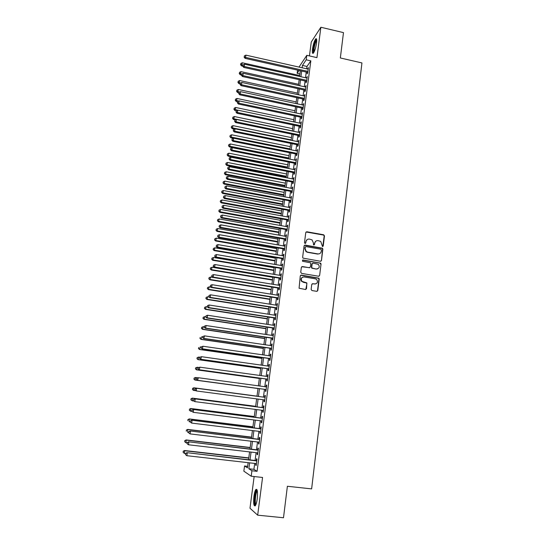 <?xml version="1.0" encoding="UTF-8"?>
<svg xmlns="http://www.w3.org/2000/svg" width="545" height="545" viewBox="0 0 545 545"><rect width="100%" height="100%" fill="white"/><g stroke="black" fill="none" stroke-linecap="round" stroke-linejoin="round"><path stroke-width="0.82" d="M322.504 246.551L323.24 245.999L324.473 235.896L323.662 234.786L306.828 231.761L305.772 232.545L304.485 242.689L305.057 243.472L305.806 242.92L305.97 241.605C306.385 239.786 307.516 238.942 309.362 239.085L312.067 239.889L313.395 242.92L313.511 244.889L314.54 244.467L314.703 243.152C315.119 241.333 316.243 240.495 318.082 240.631L320.719 241.401L322.504 246.551M322.763 246.544L324.186 236.067L323.73 235.099L306.045 231.993M305.364 243.458L305.97 241.605M314.084 245.005L314.703 243.152M257.22 498.92C257.86 491.917 257.417 488.756 255.898 489.451C255.08 490.555 254.433 492.837 253.95 496.297C253.296 503.267 253.732 506.434 255.264 505.794C256.082 504.69 256.729 502.401 257.22 498.92M316.529 43.001C316.918 39.519 316.638 38.136 315.705 38.865C314.342 40.793 313.273 44.186 312.496 49.036C312.108 52.524 312.38 53.907 313.321 53.192C314.683 51.285 315.753 47.892 316.529 43.001M311.134 289.422L311.958 290.553L316.74 291.337L317.803 290.519L319.2 279.06L318.873 278.182L301.351 275.089L300.275 275.899L299.076 288.23L305.459 289.49L306.528 288.666L306.855 282.896L301.978 281.363C300.636 278.795 301.337 277.323 304.096 276.935L315.31 278.808L316.665 279.483C318.144 282.051 317.476 283.557 314.676 284L312.81 283.693L311.74 284.504L311.134 289.422M254.692 463.413L253.916 469.327L257.083 471.33L251.919 470.751L251.197 476.214L243.853 471.173L244.548 465.968L247.45 467.855L248.139 462.671M299.007 67.083L306.808 55.318L316.938 57.634L320.869 27.25L343.479 32.618L340.346 57.968L361.941 62.934L311.631 488.892L287.385 486.263L283.495 517.75L257.676 515.175L262.561 477.468L251.197 476.214M306.808 55.318L306.215 59.807L302.441 65.434L302.128 67.784M257.083 471.33L310.834 60.856L306.215 59.807M320.419 261.259L321.475 260.462L322.851 249.167L322.442 248.227L305.146 245.08L304.083 245.87L302.645 257.213L302.979 258.105L320.419 261.259M321.032 264.066L319.642 275.436L318.587 276.247L301.562 273.386L300.738 272.255L301.358 267.357L302.427 266.553L309.335 267.724L310.405 266.921L310.807 263.691L310.459 262.792L302.795 261.334L302.455 261.164L302.972 259.979L320.664 263.153L321.032 264.066L319.642 275.436M254.147 476.541L249.985 508.233L257.676 515.175M320.869 27.25L311.263 42.026L309.437 55.924M307.291 72.294L307.08 73.854L307.721 72.948L308.422 67.594L307.714 69.045M306.113 81.225L305.909 82.792L306.549 81.907L307.251 76.532L306.542 77.983M304.934 90.191L304.73 91.764L305.364 90.906L306.072 85.504L305.357 86.968M303.749 99.197L303.545 100.777L304.178 99.946L304.887 94.517L304.171 95.988M302.564 108.244L302.352 109.831L302.986 109.027L303.701 103.577L302.979 105.056M301.371 117.332L301.16 118.926L301.787 118.149L302.509 112.672L301.787 114.157M300.166 126.46L299.961 128.061L300.581 127.312L301.303 121.808L300.581 123.306M298.967 135.63L298.749 137.238L299.375 136.516L300.097 130.991L299.375 132.496M297.754 144.841L297.543 146.455L298.163 145.76L298.892 140.208L298.163 141.72M296.534 154.092L296.323 155.72L296.943 155.046L297.672 149.473L296.943 150.992M295.315 163.391L295.097 165.019L295.717 164.379L296.453 158.779L295.717 160.305M294.089 172.724L293.871 174.366L294.484 173.753L295.227 168.126L294.491 169.659M292.856 182.105L292.638 183.754L293.251 183.168L293.993 177.513L293.258 179.06M291.616 191.527L291.398 193.182L292.004 192.623L292.754 186.942L292.011 188.502M290.369 200.996L290.151 202.658L290.757 202.127L291.507 196.418L290.764 197.985M289.123 210.506L288.904 212.175L289.504 211.671L290.26 205.942L289.518 207.516M287.862 220.057L287.644 221.733L288.244 221.263L289 215.507L288.257 217.087M286.602 229.656L286.384 231.339L286.983 230.896L287.74 225.112L287.14 225.569L286.99 226.7M285.335 239.296L285.117 240.985L285.709 240.577L286.472 234.766L285.873 235.195L285.723 236.367M284.061 248.983L283.843 250.68L284.435 250.298L285.199 244.46L284.606 244.862L284.449 246.067M321.427 260.667L322.565 249.324L322.156 248.384L304.389 245.291M282.787 258.712L282.562 260.421L283.148 260.067L283.918 254.202L283.325 254.576L283.162 255.823M281.499 268.494L281.274 270.204L281.86 269.884L282.637 263.991L282.044 264.332L281.874 265.619M280.205 278.311L279.98 280.035L280.566 279.748L281.343 273.822L280.757 274.135L280.58 275.463M278.911 288.182L278.686 289.913L279.265 289.654L280.048 283.707L279.462 283.979L279.285 285.348M277.609 298.095L277.378 299.839L277.957 299.607L278.74 293.632L278.161 293.878L277.977 295.288M276.301 308.061L276.07 309.805L276.642 309.608L277.432 303.606L276.853 303.817L276.662 305.268M274.98 318.069L274.755 319.82L275.327 319.656L276.117 313.62L275.545 313.804L275.348 315.296M273.658 328.124L273.427 329.889L273.999 329.752L274.796 323.689L274.224 323.839L274.019 325.372M272.33 338.227L272.098 339.998L272.67 339.896L273.467 333.806L272.895 333.922L272.691 335.502M271.001 348.378L270.763 350.156L271.328 350.088L272.132 343.97L271.567 344.059L271.356 345.673M269.659 358.576L269.421 360.368L269.986 360.334L270.79 354.182L270.231 354.236L270.007 355.892M268.31 368.822L268.072 370.62L268.63 370.62L269.441 364.442L268.883 364.462L268.658 366.165M266.955 379.122L266.716 380.928L267.275 380.962L268.092 374.749L267.534 374.735L267.302 376.486M265.599 389.464L265.361 391.283L265.912 391.351L266.73 385.111L266.178 385.063L265.94 386.855M264.23 399.887L263.991 401.685L264.543 401.788L265.361 395.52L264.816 395.438L264.57 397.257M262.847 410.365L262.615 412.143L263.16 412.279L263.991 405.977L263.439 405.862L263.201 407.694M261.464 420.904L261.239 422.647L261.777 422.818L262.608 416.489L262.063 416.339L261.825 418.179M260.074 431.483L259.849 433.2L260.387 433.411L261.225 427.048L260.68 426.864L260.442 428.711M258.677 442.118L258.453 443.807L258.991 444.052L259.829 437.662L259.291 437.437L259.045 439.297M257.274 452.806L257.049 454.469L257.587 454.748L258.425 448.324L257.894 448.065L257.649 449.932M310.834 60.856L306.978 66.456L306.665 68.806M306.242 72.063L305.486 77.751M305.064 80.987L304.308 86.737M303.878 89.959L303.115 95.763M302.693 98.965L301.923 104.831M301.501 108.019L300.724 113.932M300.309 117.107L299.518 123.081M299.103 126.236L298.306 132.272M297.897 135.412L297.093 141.502M296.684 144.623L295.874 150.774M295.465 153.881L294.641 160.094M294.239 163.173L293.414 169.447M293.006 172.513L292.175 178.849M291.773 181.901L290.928 188.291M290.533 191.322L289.681 197.78M289.286 200.792L288.428 207.311M288.033 210.302L287.161 216.883M286.772 219.86L285.893 226.502M285.505 229.459L284.626 236.169M284.238 239.105L283.346 245.877M282.957 248.792L282.058 255.632M281.676 258.528L280.77 265.429M280.389 268.303L279.469 275.279M279.095 278.127L278.168 285.171M277.793 287.998L276.86 295.104M276.492 297.917L275.545 305.091M275.177 307.884L274.224 315.126M273.856 317.892L272.895 325.202M272.534 327.954L271.56 335.332M271.206 338.057L270.225 345.51M269.864 348.207L268.876 355.728M268.522 358.412L267.52 366.002M267.173 368.665L266.164 376.329M265.817 378.966L264.795 386.698M264.454 389.314L263.426 397.107M263.078 399.737L262.05 407.544M261.695 410.221L260.667 418.029M260.312 420.754L259.284 428.568M258.916 431.34L257.887 439.154M257.512 441.981L256.484 449.795M256.109 452.67L255.074 460.484M255.857 463.55L255.646 465.178L256.17 465.498L257.022 459.04L256.491 458.747L256.245 460.62M247.655 466.322L244.548 465.968M299.927 73.95L297.141 73.323L297.57 70.121M249.63 462.841L248.847 468.755L251.919 470.751M301.692 71.041L300.935 76.736M300.506 79.979L299.743 85.735M299.314 88.958L298.544 94.769M298.115 97.977L297.338 103.843M296.909 107.038L296.126 112.958M295.703 116.133L294.906 122.114M294.491 125.275L293.687 131.318M293.264 134.458L292.454 140.555M292.045 143.682L291.221 149.841M290.812 152.947L289.981 159.167M289.572 162.253L288.741 168.534M288.332 171.6L287.488 177.942M287.086 180.995L286.234 187.398M285.832 190.43L284.974 196.895M284.572 199.906L283.7 206.432M283.305 209.43L282.426 216.018M282.031 218.995L281.152 225.65M280.757 228.607L279.864 235.324M279.476 238.26L278.57 245.046M278.182 247.961L277.276 254.808M276.887 257.703L275.968 264.618M275.586 267.5L274.66 274.476M274.285 277.33L273.345 284.381M272.97 287.215L272.023 294.327M271.648 297.141L270.695 304.328M270.327 307.121L269.359 314.37M268.992 317.142L268.017 324.459M267.656 327.211L266.668 334.603M266.307 337.328L265.32 344.787M264.959 347.492L263.957 355.027M263.603 357.711L262.588 365.307M262.24 367.97L261.219 375.641M260.864 378.284L259.836 386.03M259.488 388.646L258.453 396.447M258.105 399.083L257.063 406.897M256.709 409.581L255.666 417.395M255.305 420.127L254.27 427.948M253.895 430.727L252.86 438.548M252.485 441.382L251.443 449.203M251.061 452.084L250.019 459.905M299.069 70.455L297.141 73.323M248.534 459.735L249.576 451.907M249.957 449.026L251 441.198M251.381 438.371L252.424 430.543M252.791 427.764L253.834 419.943M254.195 417.211L255.237 409.39M255.598 406.706L256.641 398.885M256.988 396.256L258.03 388.449M258.378 385.833L259.413 378.08M259.761 375.444L260.783 367.766M261.137 365.102L262.152 357.5M262.513 354.815L263.514 347.281M263.875 344.576L264.87 337.117M265.231 334.385L266.219 326.993M266.587 324.241L267.561 316.918M267.929 314.145L268.896 306.896M269.264 304.096L270.225 296.916M270.599 294.102L271.546 286.983M271.928 284.149L272.868 277.098M273.243 274.237L274.176 267.261M274.557 264.38L275.477 257.465M275.865 254.57L276.778 247.716M277.167 244.8L278.073 238.015M278.461 235.079L279.36 228.355M279.755 225.398L280.641 218.743M281.036 215.766L281.915 209.171M282.31 206.18L283.182 199.647M283.584 196.636L284.449 190.164M284.851 187.133L285.703 180.729M286.111 177.677L286.956 171.334M287.365 168.262L288.203 161.981M288.612 158.895L289.443 152.668M289.858 149.562L290.676 143.403M291.091 140.276L291.909 134.179M292.324 131.032L293.128 124.989M293.551 121.835L294.348 115.847M294.77 112.672L295.56 106.745M295.983 103.557L296.766 97.684M297.195 94.476L297.972 88.665M298.401 85.436L299.164 79.686M299.6 76.443L300.356 70.741M306.978 66.456L302.441 65.434M253.916 469.327L248.847 468.755M307.789 68.513L308.293 68.629M306.617 77.424L307.121 77.54M305.438 86.376L305.943 86.485M304.253 95.361L304.764 95.477M303.068 104.395L303.579 104.504M301.875 113.462L302.386 113.571M300.677 122.577L301.194 122.68M299.478 131.727L299.988 131.836M298.265 140.923L298.783 141.026M297.052 150.154L297.57 150.263M295.833 159.433L296.351 159.535M294.607 168.752L295.131 168.855M293.38 178.113L293.898 178.215M292.14 187.521L292.665 187.616M290.901 196.97L291.425 197.065M289.654 206.46L290.178 206.555M288.4 215.99L288.925 216.086M287.14 225.569L287.665 225.664M285.873 235.195L286.404 235.29M284.606 244.862L285.137 244.957M283.325 254.576L283.856 254.665M282.044 264.332L282.576 264.42M280.757 274.135L281.288 274.224M279.462 283.979L280.001 284.068M278.161 293.878L278.699 293.966M276.853 303.817L277.391 303.906M275.545 313.804L276.083 313.893M274.224 323.839L274.762 323.928M272.895 333.922L273.44 334.003M271.567 344.059L272.112 344.133M270.231 354.236L270.776 354.311M268.883 364.462L269.434 364.537M267.534 374.735L268.079 374.81M266.178 385.063L266.723 385.138M263.991 401.685L264.543 401.76M262.615 412.143L263.174 412.211M261.239 422.647L261.791 422.716M259.849 433.2L260.408 433.268M258.453 443.807L259.011 443.875M257.049 454.469L257.615 454.537M255.646 465.178L256.204 465.246M315.964 241.067L314.431 243.315M307.182 239.562L305.704 241.769M321.414 249.992L320.841 249.208L306.011 246.606L305.268 247.158L305.091 248.547L306.263 251.47L307.721 252.151L317.878 253.916C319.717 254.045 320.841 253.2 321.25 251.374L321.414 249.992M305.452 246.776L305.268 247.158M319.574 253.704L317.592 254.065L307.455 252.301L305.997 251.62L304.825 248.704L305.002 247.314M320.821 261.239L321.475 260.462M318.948 276.233L319.363 275.559M309.751 267.704L301.732 266.716M320.746 264.202L319.929 263.078L302.434 260.135M316.482 268.937C319.343 268.46 319.963 266.934 318.355 264.366L313.184 263.112L312.128 263.916L311.726 267.145L312.06 268.031L316.202 269.067L317.769 268.814M312.496 263.276L312.128 263.916M316.202 269.067L311.788 268.167L311.447 267.275L311.849 264.053M315.834 283.911L312.183 283.809M302.536 277.187C300.772 278.27 300.499 279.701 301.719 281.479L303.442 282.14M305.8 289.484L306.876 283.856L306.583 283.012L303.177 282.255M317.054 291.337L317.517 290.621L318.92 279.183L318.593 278.304L300.677 275.232M299.716 75.551L242.3 62.77L241.537 65.904L242.763 66.177L243.077 64.896L242.763 66.177L243.765 67.416L306.624 81.334M240.733 64.324L240.87 63.445L240.563 64.698L240.733 64.324L242.934 65.196M240.87 63.445L242.3 62.77M241.537 65.904L240.563 64.698M307.925 71.388L245.557 57.395L245.89 55.134L308.218 69.154M307.796 72.41L245.093 58.363L245.557 57.395L244.283 56.735L244.419 55.828L244.283 56.735M244.106 57.123L245.093 58.363M245.89 55.134L244.419 55.828M313.757 52.599C313.286 52.368 313.198 51.101 313.477 48.798C314.302 43.866 315.337 40.868 316.577 39.792L316.686 39.792M316.713 40.487L316.625 40.568C315.521 42.108 314.663 44.819 314.049 48.709L314.077 52M316.516 38.981L316.413 39.083C315.051 40.991 313.988 44.363 313.218 49.179L313.259 53.253M255.728 505.045C253.984 505.644 254.658 493.402 256.484 490.868L257.22 490.377M257.349 491.018L256.981 491.42C255.462 493.525 254.678 503.526 255.98 504.438M256.852 489.43L256.497 489.866C254.678 492.407 253.67 504.343 255.169 505.903M298.551 84.298L240.985 71.633L240.229 74.747L241.455 75.019M239.418 73.194L239.555 72.301L239.248 73.548L239.418 73.194L241.694 74.079M239.555 72.301L240.985 71.633M240.229 74.747L239.248 73.548M297.379 93.093L239.671 80.531L238.914 83.637L240.147 83.903M238.104 82.091L238.233 81.205L237.933 82.445L238.104 82.091L240.611 83.038M238.233 81.205L239.671 80.531M238.914 83.637L237.933 82.445M296.201 101.922L238.349 89.475L237.593 92.561L238.826 92.827M236.775 91.035L236.905 90.143L236.605 91.376L236.775 91.035L239.616 92.057M236.905 90.143L238.349 89.475M237.593 92.561L236.605 91.376M295.022 110.785L237.021 98.454L236.264 101.527L237.538 101.799M235.44 100.021L235.576 99.122L235.277 100.348L235.44 100.021L238.621 101.118M235.576 99.122L237.021 98.454M236.264 101.527L235.277 100.348M306.753 80.34L244.215 66.476L244.548 64.201L307.046 78.099M242.947 65.802L244.215 66.476L243.765 67.416M244.548 64.201L243.077 64.896M305.568 89.332L242.872 75.591L243.206 73.309L305.868 87.077M305.445 90.3L242.423 76.504L242.872 75.591L241.599 74.91L241.735 73.997L241.599 74.91M241.421 75.278L242.423 76.504M243.206 73.309L241.735 73.997M304.382 98.366L241.524 84.748L241.857 82.459L304.682 96.104M304.26 99.306L241.074 85.64L241.524 84.748L240.25 84.059L240.386 83.14L240.25 84.059M240.072 84.414L241.074 85.64M241.857 82.459L240.386 83.14M303.19 107.44L240.168 93.951L240.509 91.649L303.49 105.165M303.075 108.353L239.725 94.81L240.168 93.951L238.887 93.249L239.023 92.33L238.887 93.249M238.71 93.597L239.725 94.81M240.509 91.649L239.023 92.33M293.837 119.689L235.685 107.474L234.929 110.533L236.312 110.826M234.105 109.041L234.241 108.142L233.934 109.361L234.105 109.041L237.634 110.219M234.241 108.142L235.685 107.474M234.929 110.533L233.934 109.361M301.998 116.548L238.805 103.189L239.146 100.88L302.298 114.266M301.882 117.441L238.363 104.027L238.805 103.189L237.525 102.487L237.661 101.561L237.525 102.487M237.347 102.821L238.363 104.027M239.146 100.88L237.661 101.561M292.645 128.634L234.343 116.535L233.587 119.58L235.358 119.948M232.763 118.108L232.892 117.195L232.592 118.415L232.763 118.108L234.009 118.81L292.345 130.882M232.892 117.195L234.343 116.535M233.587 119.58L232.592 118.415M300.792 125.704L237.436 112.474L237.777 110.151L301.092 123.415M300.683 126.569L237 113.285L237.436 112.474L236.155 111.759L236.292 110.833L236.155 111.759M235.978 112.086L237 113.285M237.777 110.151L236.292 110.833M291.446 137.619L232.994 125.643L232.245 128.668L234.411 129.111M231.407 127.21L231.543 126.297L231.244 127.51L232.66 127.925L291.146 139.874M231.543 126.297L232.994 125.643M232.245 128.668L231.244 127.51M299.587 134.901L236.06 121.808L236.407 119.471L299.886 132.599M299.478 135.739L235.624 122.584L236.06 121.808L234.779 121.079L234.915 120.145L234.779 121.079M234.609 121.392L235.624 122.584M236.407 119.471L234.915 120.145M290.247 146.646L231.639 134.785L230.889 137.796L233.464 138.314M230.051 136.359L230.188 135.439L229.888 136.645L231.305 137.074L289.94 148.908M230.188 135.439L231.639 134.785M230.889 137.796L229.888 136.645M298.374 144.139L234.677 131.175L235.024 128.831L298.68 141.829M298.265 144.943L234.248 131.931L234.677 131.175L233.396 130.446L233.533 129.506L233.396 130.446M233.226 130.745L234.248 131.931M235.024 128.831L233.533 129.506M289.034 155.707L230.283 143.969L229.534 146.959L288.639 158.724M228.689 145.542L228.825 144.623L228.525 145.822L229.942 146.271L288.734 157.982M228.825 144.623L230.283 143.969M229.534 146.959L228.525 145.822M297.154 153.417L233.294 140.59L233.642 138.232L297.461 151.094M297.052 154.201L232.865 141.319L233.294 140.59L232.007 139.847L232.143 138.907L232.007 139.847M231.836 140.14L232.865 141.319M233.642 138.232L232.143 138.907M287.821 164.815L228.92 153.193L228.171 156.17L287.426 167.805M227.32 154.773L227.456 153.847L227.163 155.039L228.573 155.509L287.522 167.097M227.456 153.847L228.92 153.193M228.171 156.17L227.163 155.039M295.928 162.744L231.897 150.045L232.245 147.681L296.235 160.407M295.833 163.493L231.475 150.747L231.897 150.045L230.61 149.296L230.753 148.349L230.61 149.296M230.44 149.575L231.475 150.747M232.245 147.681L230.753 148.349M286.609 173.957L227.544 162.464L226.802 165.421L286.207 176.934M225.943 164.038L226.086 163.112L225.787 164.297L227.204 164.788L286.302 176.253M226.086 163.112L227.544 162.464M226.802 165.421L225.787 164.297M294.702 172.111L230.501 159.549L230.848 157.171L295.009 169.761M294.607 172.826L230.079 160.216L230.501 159.549L229.207 158.786L229.35 157.839L229.207 158.786M229.043 159.058L230.079 160.216M230.848 157.171L229.35 157.839M285.382 183.147L226.168 171.77L225.426 174.713L284.987 186.104M224.567 173.351L224.703 172.418L224.411 173.596L225.821 174.107L285.076 185.45M224.703 172.418L226.168 171.77M225.426 174.713L224.411 173.596M293.462 181.519L229.091 169.093L229.445 166.702L293.775 179.162M293.373 182.207L228.675 169.733L229.091 169.093L227.796 168.323L227.939 167.37L227.796 168.323M227.633 168.582L228.675 169.733M229.445 166.702L227.939 167.37M284.149 192.371L224.785 181.124L224.043 184.053L283.761 195.314M223.178 182.704L223.314 181.771L223.021 182.943L224.438 183.467L283.843 194.688M223.314 181.771L224.785 181.124M224.043 184.053L223.021 182.943M292.222 190.968L227.681 178.685L228.035 176.287L292.536 188.597M292.14 191.629L227.265 179.298L227.681 178.685L226.386 177.908L226.522 176.948L226.386 177.908M226.223 178.154L227.265 179.298M228.035 176.287L226.522 176.948M282.916 201.643L223.396 190.518L222.653 193.427L282.528 204.566M221.781 192.106L221.924 191.159L221.631 192.324L223.041 192.876L282.61 203.966M221.924 191.159L223.396 190.518M222.653 193.427L221.631 192.324M290.976 200.465L226.257 188.325L226.611 185.906L291.289 198.08M290.894 201.091L225.848 188.904L226.257 188.325L224.962 187.534L225.105 186.567L224.962 187.534M224.799 187.766L225.848 188.904M226.611 185.906L225.105 186.567M281.676 210.949L221.999 199.96L221.256 202.849L281.288 213.858M220.384 201.541L220.521 200.594L220.228 201.752L221.645 202.324L281.363 213.286M220.521 200.594L221.999 199.96M221.256 202.849L220.228 201.752M289.722 210.002L224.833 198.005L225.187 195.58L290.035 207.611M289.647 210.602L224.424 198.557L224.833 198.005L223.532 197.201L223.675 196.234L223.532 197.201M223.375 197.426L224.424 198.557M225.187 195.58L223.675 196.234M280.43 220.303L220.596 209.437L219.86 212.312L280.048 223.191M218.974 211.024L219.117 210.077L218.824 211.228L220.241 211.814L280.116 222.646M219.117 210.077L220.596 209.437M219.86 212.312L218.824 211.228M288.469 219.581L223.396 207.727L223.757 205.295L288.782 217.183M288.394 220.153L222.994 208.251L223.396 207.727L222.101 206.923L222.244 205.949L222.101 206.923M221.938 207.134L222.994 208.251M223.757 205.295L222.244 205.949M279.176 229.697L219.185 218.967L218.45 221.822L278.795 232.565M217.564 220.555L217.707 219.601L217.414 220.739L218.831 221.352L278.863 232.054M217.707 219.601L219.185 218.967M218.45 221.822L217.414 220.739M287.201 229.207L221.958 217.503L222.319 215.05L287.522 226.795M287.133 229.752L221.556 217.993L221.958 217.503L220.657 216.685L220.8 215.704L220.657 216.685M220.5 216.883L221.556 217.993M222.319 215.05L220.8 215.704M277.923 239.132L217.768 228.532L217.033 231.373L277.541 241.987M216.147 230.119L216.283 229.166L215.997 230.297L217.414 230.93L277.609 241.503M216.283 229.166L217.768 228.532M217.033 231.373L215.997 230.297M285.934 238.88L220.507 227.32L220.875 224.86L286.248 236.455M285.866 239.391L220.112 227.783L220.507 227.32L219.206 226.488L219.349 225.507L219.206 226.488M219.049 226.679L220.112 227.783M220.875 224.86L219.349 225.507M276.662 248.615L216.345 238.145L215.616 240.965L276.281 251.449M214.716 239.739L214.859 238.771L214.573 239.902L215.99 240.556L276.342 250.993M214.859 238.771L216.345 238.145M215.616 240.965L214.573 239.902M284.654 248.595L219.056 237.184L219.424 234.711L284.974 246.163M284.592 249.079L218.668 237.613L219.056 237.184L217.748 236.346L217.898 235.358L217.748 236.346M217.598 236.523L218.668 237.613M219.424 234.711L217.898 235.358M275.389 258.139L214.914 247.805L214.185 250.605L275.014 260.953M213.286 249.399L213.429 248.425L213.136 249.549L214.56 250.223L275.075 260.524M213.429 248.425L214.914 247.805M214.185 250.605L213.136 249.549M283.373 258.357L217.598 247.096L217.959 244.61L283.693 255.912M283.318 258.807L217.21 247.498L217.598 247.096L216.29 246.245L216.433 245.257L216.29 246.245M216.133 246.408L217.21 247.498M217.959 244.61L216.433 245.257M274.115 267.704L213.477 257.506L212.754 260.285L273.747 270.497M211.848 259.1L211.991 258.126L211.698 259.243L213.122 259.938L273.794 270.102M211.991 258.126L213.477 257.506M212.754 260.285L211.698 259.243M282.085 268.167L216.127 257.056L216.494 254.563L282.412 265.708M282.031 268.583L215.745 257.424L216.127 257.056L214.819 256.198L214.968 255.196L214.819 256.198M214.669 256.348L215.745 257.424M216.494 254.563L214.968 255.196M272.834 277.316L212.039 267.254L211.317 270.013L272.466 280.089M210.397 268.849L210.547 267.874L210.254 268.978L211.678 269.693L272.514 279.721M210.547 267.874L212.039 267.254M211.317 270.013L210.254 268.978M280.791 278.018L214.655 267.057L215.023 264.557L281.118 275.552M280.743 278.4L214.274 267.397L214.655 267.057L213.34 266.192L213.49 265.19L213.34 266.192M213.19 266.328L214.274 267.397M215.023 264.557L213.49 265.19M279.449 288.271L210.588 277.044L209.866 279.789L271.185 289.722M208.946 278.645L209.089 277.664L208.803 278.761L210.227 279.496L271.226 289.388M209.089 277.664L210.588 277.044M209.866 279.789L208.803 278.761M279.49 287.917L213.17 277.112L213.545 274.598L279.817 285.437M211.855 276.233L213.17 277.112L212.795 277.419L211.712 276.363L212.005 275.232L211.712 276.363M213.545 274.598L212.005 275.232M210.99 287.181L209.13 286.881L208.415 289.606L269.891 299.403M207.488 288.482L207.631 287.494L207.345 288.584L208.769 289.347L269.932 299.096M207.631 287.494L209.13 286.881M208.415 289.606L207.345 288.584M278.188 297.863L211.685 287.215L212.053 284.688L278.515 295.37M278.148 298.183L211.31 287.488L211.685 287.215L210.37 286.329L210.52 285.314L210.37 286.329M210.22 286.438L211.31 287.488M212.053 284.688L210.52 285.314M209.185 297.005L207.672 296.766L206.95 299.471L268.596 309.124M206.024 298.367L206.167 297.379L205.881 298.462L207.304 299.246L268.637 308.852M206.167 297.379L207.672 296.766M206.95 299.471L205.881 298.462M276.874 307.857L210.186 297.366L210.561 294.825L277.201 305.35M276.84 308.143L209.818 297.604L210.186 297.366L208.871 296.466L209.021 295.451L208.871 296.466M208.721 296.569L209.818 297.604M210.561 294.825L209.021 295.451M207.366 306.876L206.201 306.699L205.485 309.383L267.295 318.893M204.545 308.3L204.695 307.305L204.409 308.381L205.833 309.185L267.329 318.655M204.695 307.305L206.201 306.699M205.485 309.383L204.409 308.381M275.559 317.899L208.68 307.564L209.062 305.009L275.886 315.385M275.525 318.151L208.319 307.775L208.68 307.564L207.366 306.658L207.516 305.636L207.366 306.658M207.223 306.74L208.319 307.775M209.062 305.009L207.516 305.636M205.731 316.829L204.722 316.672L204.007 319.343L265.987 328.703M203.067 318.28L203.217 317.279L202.931 318.348L204.355 319.172L266.014 328.499M203.217 317.279L204.722 316.672M204.007 319.343L202.931 318.348M274.23 327.981L207.175 317.817L207.55 315.248L274.564 325.46M274.203 328.206L206.814 317.987L207.175 317.817L205.853 316.897L206.003 315.868L205.853 316.897M205.71 316.965L206.814 317.987M207.55 315.248L206.003 315.868M204.252 326.85L203.237 326.7L202.529 329.344L264.679 338.561M201.582 328.301L201.732 327.3L201.446 328.356L202.869 329.207L264.7 338.384M201.732 327.3L203.237 326.7M202.529 329.344L201.446 328.356M272.902 338.118L205.656 328.11L206.037 325.535L273.236 335.584M272.875 338.309L205.302 328.253L205.656 328.11L204.334 327.184L204.484 326.155L204.334 327.184M204.191 327.238L205.302 328.253M206.037 325.535L204.484 326.155M202.76 336.919L201.745 336.769L201.044 339.392L263.358 348.466M200.083 338.377L200.233 337.369L199.954 338.418L201.378 339.297L263.378 348.323M201.044 339.392L199.954 338.418M202.822 336.531L202.665 337.566L202.822 336.531L204.511 335.87L271.901 345.755M202.958 336.483L204.511 335.87L203.776 338.568L271.546 348.453M271.56 348.303L204.13 338.459L202.808 337.519M202.665 337.566L203.776 338.568M201.269 347.036L200.253 346.886L199.545 349.495L262.029 358.412M198.584 348.5L198.734 347.485L198.455 348.528L199.879 349.427L262.043 358.303M199.545 349.495L198.455 348.528M201.289 346.899L201.132 347.942L201.289 346.899L202.978 346.252L270.558 355.974M201.425 346.865L202.978 346.252L202.25 348.929L270.204 358.651M270.218 358.535L202.597 348.861L201.269 347.908M201.132 347.942L202.25 348.929M199.96 357.227L198.748 357.057L198.046 359.639L260.701 368.413M197.079 358.665L197.229 357.649L196.949 358.685L198.366 359.605L260.708 368.331M197.099 357.663L198.748 357.057L197.229 357.649M198.046 359.639L196.949 358.685M199.749 357.316L199.593 358.365L199.749 357.316L201.446 356.689L269.21 366.24M199.886 357.302L201.446 356.689L200.717 359.346L268.855 368.897M268.869 368.815L201.057 359.312L199.729 358.344M199.593 358.365L200.717 359.346M198.871 367.494L197.236 367.269L196.534 369.837L259.359 378.455M195.56 368.883L195.716 367.861L195.437 368.883L196.854 369.83L259.366 378.407M195.587 367.861L197.236 367.269L195.716 367.861M196.534 369.837L195.437 368.883M198.203 367.786L198.046 368.842L198.203 367.786L199.899 367.18L267.854 376.561M198.332 367.786L199.899 367.18L199.17 369.81L267.506 379.197M267.513 379.15L199.511 369.81L198.176 368.836M198.046 368.842L199.17 369.81M197.753 377.808L195.716 377.535L195.015 380.076L258.017 388.544M194.04 379.15L194.19 378.121L193.911 379.136L195.335 380.11L258.017 388.531M194.068 378.114L195.396 377.515L194.19 378.121M195.015 380.076L193.911 379.136M196.643 378.312L196.486 379.368L196.643 378.312L198.346 377.719L266.491 386.93M196.779 378.319L198.346 377.719L197.617 380.328L266.151 389.539L197.958 380.362L196.622 379.375M196.486 379.368L197.617 380.328M192.664 388.428L192.508 389.464L192.664 388.428L194.19 387.849L257.002 396.154L193.877 387.788L193.809 390.431L195.825 390.697M192.508 389.464L193.495 390.37L192.385 389.437M192.535 388.408L193.877 387.788M195.212 388.905L196.786 388.306L265.122 397.346L196.452 388.251L196.391 390.963L194.926 389.941L195.212 388.905L194.926 389.941M264.781 399.955L196.391 390.963L195.055 389.968M196.452 388.251L195.083 388.885M255.653 406.311L192.344 398.123L192.269 400.807L193.891 401.018M255.646 406.359L192.658 398.211L191.002 398.756L190.968 399.826L191.125 398.79M190.968 399.826L192.269 400.807L190.852 399.792M191.002 398.756L192.344 398.123M263.753 407.762L194.885 398.858L263.746 407.817M193.645 399.546L195.212 398.954L194.824 401.617L193.352 400.575L193.645 399.546L193.352 400.575M263.405 410.44L194.824 401.617L193.482 400.616M194.885 398.858L193.516 399.505M254.29 416.537L190.811 408.498L190.73 411.23L191.935 411.386M254.277 416.618L191.118 408.621L189.462 409.145L189.428 410.242L189.578 409.2M189.428 410.242L190.423 411.1L189.306 410.187M189.462 409.145L190.811 408.498M262.377 418.247L193.318 409.513L262.37 418.335M192.065 410.242L193.639 409.649L193.243 412.327L191.779 411.257L192.065 410.242L191.779 411.257M262.022 420.972L193.243 412.327L191.901 411.312M193.318 409.513L191.935 410.187M252.921 426.803L189.265 418.928L189.176 421.707L190.212 421.837M252.907 426.919L189.565 419.085L187.909 419.595L187.875 420.706L188.032 419.657M187.909 419.595L189.265 418.928M260.994 428.779L191.738 420.229L260.98 428.901M190.478 420.985L192.051 420.393L191.656 423.09L190.191 421.994L190.478 420.985L190.191 421.994M260.633 431.551L191.656 423.09L190.314 422.062M191.738 420.229L190.348 420.917M251.545 437.117L187.712 429.406L187.623 432.233L188.659 432.355M251.524 437.274L188.011 429.596L186.356 430.087L186.315 431.224L186.472 430.169M186.356 430.087L187.712 429.406M259.604 439.365L190.151 430.993L259.584 439.522M188.883 431.783L190.464 431.197L190.062 433.902L188.597 432.778L188.883 431.783L188.597 432.778M259.236 442.186L190.062 433.902L188.72 432.866M190.151 430.993L188.754 431.701M250.162 447.486L186.152 439.931L186.056 442.812L187.099 442.928M250.141 447.67L186.445 440.162L184.789 440.632L184.748 441.784L184.905 440.728M186.056 442.812L184.748 441.784M184.789 440.632L186.152 439.931M258.207 450L188.556 441.811L258.18 450.197M187.276 442.635L187.119 443.719L187.276 442.635L188.863 442.05L188.461 444.774L257.833 452.875M188.556 441.811L187.153 442.533M187.119 443.719L188.461 444.774M248.779 457.902L184.585 450.511L184.483 453.44L185.525 453.556M248.745 458.12L184.878 450.776L183.215 451.233L183.174 452.405L183.331 451.342M184.483 453.44L183.174 452.405M183.215 451.233L184.585 450.511M256.804 460.689L186.949 452.677L256.777 460.92M185.668 453.535L185.504 454.632L185.668 453.535L187.255 452.956L186.853 455.695L256.423 463.611M186.949 452.677L185.545 453.426M185.504 454.632L186.853 455.695M257.308 490.793L256.988 490.377"/></g></svg>
